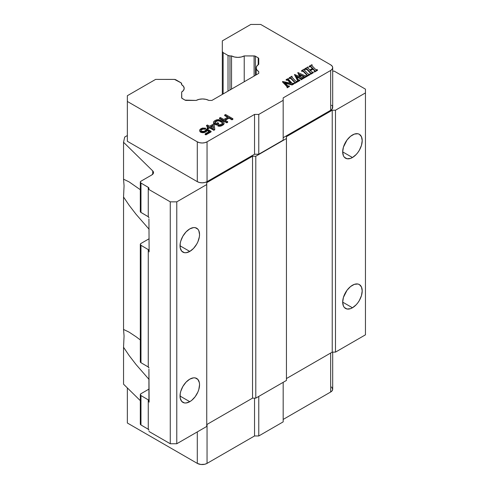 <?xml version="1.0" encoding="UTF-8"?>
<svg xmlns="http://www.w3.org/2000/svg" width="489" height="489" viewBox="0 0 489 489"><rect width="100%" height="100%" fill="white"/><g stroke="black" fill="none" stroke-linecap="round" stroke-linejoin="round"><path stroke-width="0.73" d="M352.447 307.777L342.685 302.141L352.447 307.777A13.802 7.971 -60 0 1 345.546 308.461A13.802 7.971 -60 0 1 343.425 297.404A13.802 7.971 -60 0 1 352.447 285.24A13.802 7.971 -60 0 1 359.342 284.555A13.802 7.971 -60 0 1 361.463 295.613A13.802 7.971 -60 0 1 352.447 307.777L350.54 308.663L347.019 309.011L344.329 307.453L343.425 306.028L342.685 302.141L343.425 297.404L347.019 290.27L350.54 286.554L354.348 284.353L357.869 284.005L359.348 284.555L361.463 286.988L362.202 290.876L361.463 295.613L359.348 300.49L357.869 302.746L356.181 304.763L352.447 307.777M352.447 157.519L342.685 151.89L352.447 157.519A13.802 7.971 -60 0 1 345.546 158.204A13.802 7.971 -60 0 1 343.425 147.146A13.802 7.971 -60 0 1 352.447 134.982A13.802 7.971 -60 0 1 359.342 134.298A13.802 7.971 -60 0 1 361.463 145.361A13.802 7.971 -60 0 1 352.447 157.519L350.54 158.405L347.019 158.754L344.329 157.195L343.425 155.771L342.685 151.89L343.425 147.146L347.019 140.013L350.54 136.297L354.348 134.102L357.869 133.754L359.348 134.298L361.463 136.737L362.202 140.618L361.463 145.361L359.348 150.239L357.869 152.495L356.181 154.506L352.447 157.519M189.787 401.683L180.031 396.053L189.787 401.683A13.802 7.971 -60 0 1 182.886 402.368A13.802 7.971 -60 0 1 180.771 391.31A13.802 7.971 -60 0 1 189.787 379.146A13.802 7.971 -60 0 1 196.688 378.462A13.802 7.971 -60 0 1 198.803 389.525A13.802 7.971 -60 0 1 189.787 401.683L186.052 402.985L184.365 402.918L181.676 401.365L180.215 398.144L180.215 393.743L180.771 391.31L182.886 386.432L186.052 382.16L189.787 379.146L193.522 377.85L195.209 377.918L197.904 379.47L199.359 382.691L199.549 384.782L198.803 389.525L197.904 391.995L195.209 396.658L191.694 400.369L189.787 401.683M189.787 251.432L180.031 245.796L189.787 251.432A13.802 7.971 -60 0 1 182.886 252.116A13.802 7.971 -60 0 1 180.771 241.053A13.802 7.971 -60 0 1 189.787 228.889A13.802 7.971 -60 0 1 196.688 228.21A13.802 7.971 -60 0 1 198.803 239.268A13.802 7.971 -60 0 1 189.787 251.432L186.052 252.727L184.365 252.66L181.676 251.108L180.215 247.886L180.215 243.491L180.771 241.053L182.886 236.175L186.052 231.908L189.787 228.889L193.522 227.593L195.209 227.66L197.904 229.213L198.803 230.643L199.549 234.524L199.359 236.835L197.904 241.737L196.688 244.145L193.522 248.418L189.787 251.432M140.704 361.035L140.312 361.768A2.298 1.326 0 0 0 140.973 362.71L140.973 245.319A2.298 1.326 180 0 1 140.312 244.39A2.298 1.326 180 0 1 140.991 243.449L149.127 238.754L140.991 243.449L140.312 244.384L140.973 245.319L140.973 362.71L148.265 366.988L148.265 249.604L140.973 245.319L148.265 249.604A2.298 1.326 180 0 1 148.919 250.533L148.265 249.604L148.265 366.988L148.919 367.917A2.298 1.326 0 0 0 148.265 366.988L140.973 362.71L140.312 361.768L140.312 244.39M148.265 187.336A2.298 1.326 180 0 1 148.919 188.271L148.919 189.518L148.54 187.538L140.973 183.057A2.298 1.326 180 0 1 140.312 182.128A2.298 1.326 180 0 1 140.991 181.187L151.822 174.934L140.991 181.187L140.312 182.122L140.973 183.057L140.973 212.452L140.973 183.057L148.265 187.336L148.265 216.731L148.919 217.666A2.298 1.326 0 0 0 148.265 216.731L148.265 187.336M140.312 182.128L140.312 211.523A2.298 1.326 0 0 0 140.973 212.452L148.265 216.731L140.691 212.25L140.312 211.517L140.704 210.783M213.43 128.454L213.131 125.85L211.028 127.067L213.131 125.85L213.131 125.288L210.539 126.785L213.497 128.491L213.131 125.288L213.43 128.454M148.919 369.171L149.127 402.154L148.876 400.534L148.265 399.855A2.298 1.326 180 0 1 148.919 400.791L148.919 369.171M148.919 218.913L149.127 251.902L148.919 218.913M148.265 429.25L148.265 399.855L140.973 395.577L140.312 394.641L140.991 393.706L149.127 389.006L140.991 393.706A2.298 1.326 180 0 0 140.312 394.641A2.298 1.326 180 0 0 140.973 395.577L140.973 424.972L140.973 395.577L148.265 399.855L148.265 429.25L148.919 430.179A2.298 1.326 0 0 0 148.265 429.25L140.973 424.972L148.265 429.25M140.312 424.036A2.298 1.326 0 0 0 140.973 424.972L140.312 424.03L140.312 394.641M206.743 184.542L206.743 426.457L206.743 184.542L176.773 201.847L170.27 201.847L148.919 189.518L170.27 201.847L170.27 443.755L170.27 201.847L176.773 201.847L176.773 443.755L176.773 201.847L206.743 184.542L206.743 182.666L206.743 184.542M252.532 156.229L252.532 398.138L255.79 398.138L255.79 156.229L252.532 156.229L206.743 182.666L252.532 156.229L255.79 156.229L255.79 398.138L286.444 380.442L286.444 138.528L286.444 380.442L255.79 398.138L252.532 398.138L252.532 156.229M286.444 136.651L286.444 138.528L255.79 156.229L286.444 138.528L286.444 136.651L332.233 110.214L332.233 352.123L335.491 352.123L335.491 110.214L332.233 110.214L286.444 136.651M332.691 71.125L334.225 71.125L365.454 89.157L365.454 92.91L335.491 110.214L335.491 352.123L365.454 334.824L365.454 92.91L365.454 334.824L335.491 352.123L332.233 352.123L332.233 110.214L335.491 110.214L365.454 92.91L365.454 89.157L334.225 71.125L332.691 71.125M129.145 181.908L123.546 179.194L124.059 185.777L123.546 197.012L123.546 329.452L124.059 336.035L123.546 347.269L123.546 384.189L123.546 347.269L129.145 355.546L136.101 364.605L149.127 379.525L136.101 364.605L129.145 355.546L123.546 347.269L124.059 336.035L123.546 329.452L123.546 197.012L129.145 205.288L136.101 214.347L149.127 229.268L136.101 214.347L129.145 205.288L123.546 197.012L124.059 185.777L123.546 179.194L123.546 142.275L124.695 137.067L127.348 135.532L124.695 137.067L123.546 142.275L152.739 170.924L152.739 174.243L152.739 170.924A5.752 3.319 180 0 1 153.509 172.586A5.752 3.319 180 0 1 151.822 174.934L153.46 173.02L152.739 170.924L123.546 142.275L123.546 179.194L129.145 181.908L140.312 189.708L128.968 181.804M139.995 339.714L136.101 336.768L139.995 339.714M129.145 332.165L136.101 336.768L129.145 332.165L123.546 329.452L128.968 332.062M123.546 384.189L140.312 400.644L123.546 384.189M148.919 431.432L170.27 443.755L176.773 443.755L206.743 426.457L176.773 443.755L170.27 443.755L148.919 431.432M206.743 424.574L252.532 398.138L206.743 424.574M286.444 378.559L332.233 352.123L286.444 378.559M207.049 181.651L204.812 182.519L202.171 182.819L199.53 182.519L197.293 181.651L127.348 141.272L127.348 95.716L155.63 79.389L174.005 79.389A2.763 1.595 180 0 1 175.961 79.854L180.844 82.678A2.763 1.595 180 0 1 181.657 83.802L181.657 84.707L181.187 82.916L174.542 79.42L155.63 79.389L127.348 95.716L127.348 141.272L197.293 181.651A6.901 3.985 0 0 0 207.049 181.651L207.049 141.834A6.901 3.985 180 0 1 197.293 141.834L197.293 181.651L197.293 141.834L127.348 101.455L197.293 141.834L199.53 142.696L202.171 143.002L204.812 142.696L207.049 141.834L207.049 181.651L254.543 154.231L207.049 181.651M331.53 105.251L332.165 105.942M332.557 106.688L332.165 108.992L330.668 110.282L283.174 137.702L330.668 110.282L330.668 70.465L283.174 97.886L283.174 100.331L258.773 114.414L254.543 114.414L207.049 141.834L254.543 114.414L254.543 154.231L254.543 114.414L258.773 114.414L258.773 154.231L254.543 154.231L258.773 154.231L258.773 114.414L283.174 100.331L283.174 140.147L258.773 154.231L283.174 140.147L283.174 97.886L330.668 70.465L330.668 110.282A6.901 3.985 0 0 0 332.691 107.464L332.691 67.647A6.901 3.985 180 0 1 330.668 70.465L332.165 69.175L332.691 67.647L332.165 66.125L330.668 64.829A6.901 3.985 180 0 1 332.691 67.647M310.503 73.24L306.75 69.377L305.197 69.414L305.008 68.649L305.197 69.414L305.197 68.851L305.197 69.414L306.23 69.102L306.23 68.539L306.23 69.102L307.135 69.731L307.135 69.163L307.135 69.731L310.142 72.824L310.142 72.256L307.135 69.163L306.23 68.539L305.008 68.649L308.021 66.907L307.722 67.629L309.708 70.006L312.685 68.289L310.497 66.204L309.219 66.217L311.903 64.664L311.774 65.367L312.361 66.149L315.374 69.236L316.212 69.848L317.483 69.762L314.476 71.498L314.794 70.783L313.009 68.613L313.009 69.175L310.374 70.697L313.009 69.175L313.009 68.613L310.026 70.337L313.009 68.613L314.531 70.233L314.476 71.498L317.483 69.762L315.741 69.572L312.361 66.149L311.774 65.367L311.903 64.664L309.219 66.217L310.497 66.204L312.685 68.289L309.708 70.006L307.722 67.629L308.021 66.907L305.008 68.649L306.75 68.815L310.503 72.678L310.631 73.717L313.094 71.987L312.135 72.225L310.026 70.337L312.135 72.225L313.29 72.189L313.29 72.751L313.29 72.189L310.631 73.717L310.631 74.285L313.29 72.751L310.631 74.285L310.747 73.124L310.142 72.256L310.747 73.686M307.196 75.135L303.602 71.205L302.746 70.618L301.566 70.636L304.268 69.077L301.566 70.636L302.746 70.618L303.602 71.205L306.915 74.621L307.049 75.789L309.849 74.175L308.596 74.212L307.74 73.65L304.329 70.104L304.458 69.279L304.14 69.805L307.74 73.65L308.596 74.212L309.849 74.175L309.849 74.738L309.849 74.175L307.049 75.789L307.049 76.351L309.849 74.738L307.049 76.351L306.86 75.587L307.049 76.351L306.86 75.587L307.202 75.117L307.202 75.679M301.145 79.047L296.603 77.011L300.191 78.558L300.191 77.995L300.191 78.558L300.723 78.796L300.723 78.234L300.979 78.925L300.979 78.362L296.169 76.26L298.223 79.75L299.818 79.964L297.52 80.978L297.728 80.385L294.445 74.615L300.014 76.852L297.99 72.568L304.531 75.593L306.823 75.917L304.195 77.439L304.17 76.541L299.451 74.334L300.986 77.274L299.451 74.334L304.17 76.541L304.195 77.439L306.823 75.917L305.16 75.856L297.99 72.568L300.014 76.852L294.659 74.487L297.728 80.385L297.715 81.18L299.818 79.964L298.223 79.75L296.169 76.26L300.979 78.362L301.016 79.273L303.455 77.549L302.208 77.788L300.986 77.274L303.651 77.751L303.651 78.319L303.651 77.751L301.016 79.273L301.016 79.835L303.651 78.319L301.016 79.835L300.979 78.362L301.218 79.194M294.806 82.293L291.206 78.362L290.356 77.769L289.17 77.794L291.872 76.229L289.17 77.794L290.356 77.769L291.206 78.362L294.519 81.773L294.653 82.947L297.453 81.327L296.206 81.37L295.344 80.801L291.933 77.262L292.067 76.431L291.744 76.956L295.344 80.801L296.206 81.37L297.453 81.327L297.453 81.895L297.453 81.327L294.653 82.947L294.653 83.509L297.453 81.895L294.653 83.509L294.464 82.745L294.653 83.509L294.464 82.745L294.806 82.274L294.806 82.837M286.988 87.06L287.306 86.59L282.569 81.474L291.206 83.252L288.155 80.123L287.232 79.469L286.096 79.566L288.473 78.509L286.096 79.566L287.532 79.591L291.206 83.252L282.569 81.474L287.306 86.59L287.177 87.262L289.396 85.978L287.887 85.954L284.525 82.586L292.098 84.42L293.858 83.405L292.226 83.454L288.168 79.022L288.473 78.509L288.168 79.022L292.226 83.454L293.663 83.203L293.858 83.967L293.858 83.405L292.098 84.42L292.098 84.982L293.858 83.967L292.098 84.982L292.098 84.42L284.525 82.586L288.162 86.076L289.396 85.978L289.396 86.541L289.396 85.978L287.177 87.262L287.177 87.824L289.396 86.541L287.177 87.824L287.306 86.651M225.57 114.512L224.659 115.037L228.082 117.018L223.815 119.481L220.386 117.501L219.475 118.032L226.792 122.256L227.709 121.73L224.751 120.019L229.017 117.556L231.975 119.267L232.892 118.735L225.57 114.512L232.892 118.735L232.892 119.298L232.892 118.735L231.975 119.267L231.975 119.829L232.892 119.298L231.975 119.829L231.975 119.267L229.017 117.556L229.017 118.118L231.975 119.829L229.017 118.118L229.017 117.556L224.751 120.019L227.709 121.73L227.709 122.293L227.709 121.73L226.792 122.256L226.792 122.818L227.709 122.293L226.792 122.818L226.792 122.256L219.475 118.032L219.475 118.595L226.792 122.818L219.475 118.595L219.475 118.032L220.386 117.501L223.815 119.481L228.082 117.018L224.659 115.037L225.57 114.512M213.546 122.708L216.352 124.506L218.644 123.185L217.709 122.647L216.334 123.442L215.087 122.721L214.922 121.92L217.513 120.422L219.83 120.704L222.165 122.054L222.801 122.947L220.826 124.622L218.669 124.787L217.758 125.318L218.687 125.679L221.761 125.166L224.035 123.307L224.023 122.598L223.082 121.523L218.883 119.628L216.731 119.793L214.439 120.936L213.534 121.999L213.546 123.277L214.017 123.723L213.546 122.708M213.827 129.738L214.744 129.212L214.2 124.671L213.265 124.133L209.604 126.248L207.428 124.988L206.511 125.514L208.693 126.773L207.165 127.653L208.1 128.191L209.628 127.311L213.827 129.738L213.827 130.306L214.744 129.774L214.744 129.212L213.827 129.738L209.628 127.311L209.628 127.88L213.827 130.306L213.827 129.738M210.539 126.785L213.131 125.288L213.497 128.491L210.539 126.785M207.036 128.986L205.967 129.603L205.374 130.667L203.693 131.462L201.217 131.089L200.887 129.842L202.257 128.87L204.72 128.705L205.637 128.179L202.397 128.069L200.563 128.949L199.665 130.19L200.301 131.437L202.006 132.073L205.233 131.645L207.055 129.878L209.543 131.315L205.123 133.87L205.9 134.316L211.083 131.327L207.036 128.986L211.083 131.327L211.083 131.889L211.083 131.327L205.9 134.316L205.9 134.885L211.083 131.889L205.9 134.885L205.9 134.316L205.123 133.87L205.123 134.432L205.9 134.885L205.123 134.432L205.123 133.87L209.543 131.315L207.055 129.878L207.055 130.441L209.054 131.596L207.055 130.441L207.055 129.878L206.755 131.15L207.055 130.441L206.755 131.15L206.755 130.587L206.15 131.119L206.15 131.682L206.755 131.15L206.15 131.682L206.15 131.119L205.233 131.645L205.233 132.207L206.15 131.682L205.233 132.207L205.233 131.645L204.316 131.993L204.316 132.562L205.233 132.207L204.316 132.562L204.316 131.993L203.088 132.164L203.088 132.733L204.316 132.562L203.088 132.733L203.088 132.164L202.006 132.073L202.006 132.635L203.088 132.733L202.006 132.635L202.006 132.073L200.924 131.798L200.924 132.36L202.006 132.635L200.924 132.36L200.924 131.798L200.301 131.437L200.301 131.999L200.924 132.36L199.83 130.814L199.83 131.376L200.301 131.999L199.665 130.752L199.958 129.481L202.397 128.069L205.637 128.179L205.637 128.741L205.637 128.179L204.72 128.705L204.72 129.273L205.637 128.741L204.72 129.273L204.72 128.705L203.791 128.521L203.791 129.084L204.72 129.273L203.791 129.084L203.791 128.521L203.021 128.607L203.021 129.169L203.791 129.084L203.021 129.169L203.021 128.607L202.257 128.87L202.257 129.432L203.021 129.169L202.257 129.432L202.257 128.87L201.34 129.396L201.34 129.964L202.257 129.432L201.34 129.964L201.34 129.396L200.906 130.728L202.153 131.449L204.457 131.199L207.036 128.986M222.318 51.498L222.318 94.414L222.318 40.887L250.79 24.45L260.729 24.45L330.668 64.829L260.729 24.45L250.79 24.45L222.318 40.887L222.318 51.498L223.131 52.623A2.763 1.595 180 0 1 222.318 51.498M223.131 93.949L223.131 52.623L223.131 93.949M228.015 55.446L228.015 91.125L228.015 55.446L223.131 52.623L228.015 55.446L229.971 55.911A2.763 1.595 180 0 1 228.015 55.446M229.971 90L229.971 55.911L229.971 90M231.535 89.09L231.535 55.911L229.971 55.911L231.535 55.911L231.535 89.09M254.084 76.07L254.084 55.911A1.84 1.064 180 0 1 255.386 56.223L255.386 75.318L255.386 56.223L258.216 57.855A1.84 1.064 180 0 1 258.754 58.607L258.754 64.297L258.754 58.607L258.216 57.855L254.793 55.99L244.225 55.911A9.199 5.312 180 0 1 231.535 55.911L234.463 56.999L237.88 57.378L241.297 56.999L244.225 55.911L244.225 81.767L244.225 55.911L254.084 55.911L254.084 76.07M258.216 64.658L258.216 57.855L258.216 64.658M186.321 100.422A1.84 1.064 180 0 1 185.019 100.111L182.195 98.478A1.84 1.064 180 0 1 181.657 97.727L181.657 92.036L181.792 98.136L185.019 100.111L196.187 100.422A9.199 5.312 180 0 1 208.87 100.422L205.942 99.34L202.532 98.961L199.115 99.34L196.187 100.422L186.321 100.422M140.704 423.297L140.361 423.774M310.442 73.521L310.747 73.124M308.223 67.103L308.223 67.671L308.223 67.103M307.722 68.197L308.223 67.671L307.722 68.197M311.236 66.797L311.236 67.36L312.337 68.491L311.236 67.36L311.236 66.797M310.497 66.204L311.236 67.36L310.497 66.204M309.409 66.418L309.409 66.981L310.497 66.767L309.409 66.981L309.409 66.418M309.219 66.217L309.409 66.981L309.219 66.217M312.098 64.866L312.098 65.434L312.098 64.866L311.774 65.367M317.483 69.762L317.483 70.33L317.483 69.762M314.476 71.498L314.476 72.066L317.483 70.33L314.476 72.066L314.476 71.498M314.286 71.296L314.476 72.066L314.286 71.296M314.25 69.89L314.794 71.345L314.25 69.89M313.009 69.175L314.25 70.453L313.009 69.175M304.458 69.279L304.14 69.805M306.609 74.297L307.196 75.697L306.609 74.297M303.602 71.205L303.602 71.767L306.609 74.86L303.602 71.767L303.602 71.205M302.752 71.18L301.756 71.4L301.566 70.636L301.756 71.4L301.756 70.838L301.756 71.4L302.746 71.18L302.746 70.618L302.746 71.18L303.602 71.767M304.127 69.719L304.127 70.294M300.827 79.071L301.218 78.631M299.818 79.964L299.818 80.526L299.818 79.964M297.715 81.18L297.715 81.742L299.818 80.526L297.715 81.742L297.715 81.18M297.52 80.978L297.715 81.742L297.728 80.385M297.306 79.566L297.728 80.948L297.306 79.566M294.445 74.615L297.306 80.129L294.445 74.615M297.777 72.69L299.616 76.675L297.777 72.69M306.823 75.917L306.823 76.48L306.823 75.917M304.195 77.439L304.195 78.002L306.823 76.48L304.195 78.002L304.195 77.439M303.999 77.238L304.195 78.002L303.999 77.238M304.17 76.541L304.36 76.883M303.907 76.394L304.17 77.103L303.907 76.394M303.486 76.198L303.907 76.956L303.486 76.198M299.843 75.074L303.486 76.761L299.843 75.074M292.067 76.431L291.744 76.956M294.219 81.455L294.806 82.855L294.219 81.455M291.206 78.362L291.206 78.925L294.219 82.018L291.206 78.925L291.206 78.362M290.362 78.338L289.366 78.558L289.17 77.794L289.366 78.558L289.366 77.995L289.366 78.558L290.356 78.338L290.356 77.769L290.356 78.338L291.206 78.925M288.473 78.509L288.168 79.022M285.228 83.319L292.098 84.982L285.228 83.319M285.527 84.505L285.527 85.068L287.306 87.152L285.527 85.068L285.527 84.505M282.569 81.474L282.569 82.036L285.527 85.068L282.569 82.036L282.569 81.474M288.155 80.123L288.155 80.685L290.497 83.087L288.155 80.685L288.155 80.123M287.232 79.469L287.232 80.031L288.155 80.685L287.232 80.031L287.239 79.469M286.291 79.768L286.291 80.33L287.232 80.031L286.291 80.33L286.291 79.768M286.096 79.566L286.291 80.33L286.096 79.566M224.659 115.6L224.659 115.037L224.659 115.6L227.593 117.299L224.659 115.6M225.233 120.3L229.017 118.118L225.233 120.3M213.534 122.562L213.834 121.468L215.814 120.147L218.883 119.628L223.082 121.523L224.023 122.598L224.035 123.87L224.035 123.307L223.742 124.402L223.742 123.839L223.131 124.371L223.131 124.933L223.742 124.402L221.761 125.166L221.761 125.728L223.131 124.933L221.761 125.728L221.761 125.166L220.845 125.514L220.845 126.076L221.761 125.728L220.845 126.076L220.845 125.514L219.922 125.685L219.922 126.248L220.845 126.076L219.922 126.248L219.922 125.685L218.687 125.679L218.687 126.241L219.922 126.248L218.687 126.241L218.687 125.679L217.758 125.318L217.758 125.881L218.687 126.241L217.758 125.881L217.758 125.318L218.669 124.787L220.062 124.884L222.195 123.833L222.801 122.947L222.165 122.054L222.636 123.063L222.165 122.054L219.83 120.704L219.83 121.266L222.165 122.617L219.83 121.266L219.83 120.704L219.054 120.428L219.054 120.997L219.83 121.266L219.054 120.997L219.054 120.428L218.283 120.337L218.283 120.899L219.054 120.997L218.283 120.899L218.283 120.337L217.513 120.422L217.513 120.985L218.283 120.899L217.513 120.985L217.513 120.422L216.749 120.685L216.749 121.248L217.513 120.985L216.749 121.248L216.749 120.685L215.374 121.474L215.374 122.042L216.749 121.248L215.374 122.042L215.374 121.474L214.922 121.92L214.922 122.482L215.374 122.042L214.922 122.482L214.922 121.92L214.775 122.36L216.334 123.442L217.709 122.647L218.644 123.185L218.644 123.748L218.644 123.185L216.352 124.506L216.352 125.068L218.644 123.748L216.352 125.068L216.352 124.506L214.017 123.161L214.017 123.723L216.352 125.068L214.017 123.723L213.534 122.562M208.1 128.191L208.1 128.76L209.628 127.88L209.628 127.311L208.1 128.191L207.165 127.653L207.165 128.216L208.1 128.76L208.1 128.191M207.165 128.216L207.165 127.653L208.693 126.773L206.511 125.514L206.511 126.076L208.204 127.054L206.511 126.076L206.511 125.514L207.428 124.988L209.604 126.248L213.265 124.133L214.2 124.671L214.744 129.774L213.827 130.306L209.628 127.88L208.1 128.76L207.165 128.216M127.348 423.003L127.348 387.924L127.348 423.003L197.293 463.383L127.348 423.003M197.293 431.915L197.293 463.383A6.901 3.985 0 0 0 207.049 463.383L207.049 424.403L207.049 463.383L254.543 435.962L207.049 463.383L204.812 464.244L200.826 464.471L197.293 463.383L197.293 431.915M254.543 398.138L254.543 435.962L254.543 398.138M258.773 396.414L258.773 435.962L254.543 435.962L258.773 435.962L258.773 396.414M283.174 382.331L283.174 421.873L258.773 435.962L283.174 421.873L283.174 382.331M332.691 352.123L332.691 389.195L332.165 390.717L330.668 392.013L330.668 353.027L330.668 392.013L283.174 419.434L330.668 392.013A6.901 3.985 0 0 0 332.691 389.195L331.53 386.982M258.754 71.626A9.199 5.312 180 0 1 256.218 67.965A9.199 5.312 180 0 1 258.754 64.297L256.878 65.991L256.218 67.965L256.878 69.933L258.754 71.626L258.754 73.381L211.908 100.422L208.87 100.422L211.908 100.422L258.754 73.381L258.754 71.626L258.754 73.381M181.657 84.707A9.199 5.312 180 0 1 184.194 88.375A9.199 5.312 180 0 1 181.657 92.036L183.534 90.349L184.194 88.375L183.534 86.4L181.657 84.707L181.657 83.802M311.762 65.85L311.762 65.288M297.758 81.101L297.758 80.532M291.731 77.445L291.731 76.883M288.168 79.554L288.168 78.992M256.218 67.965L256.218 74.841"/></g></svg>
